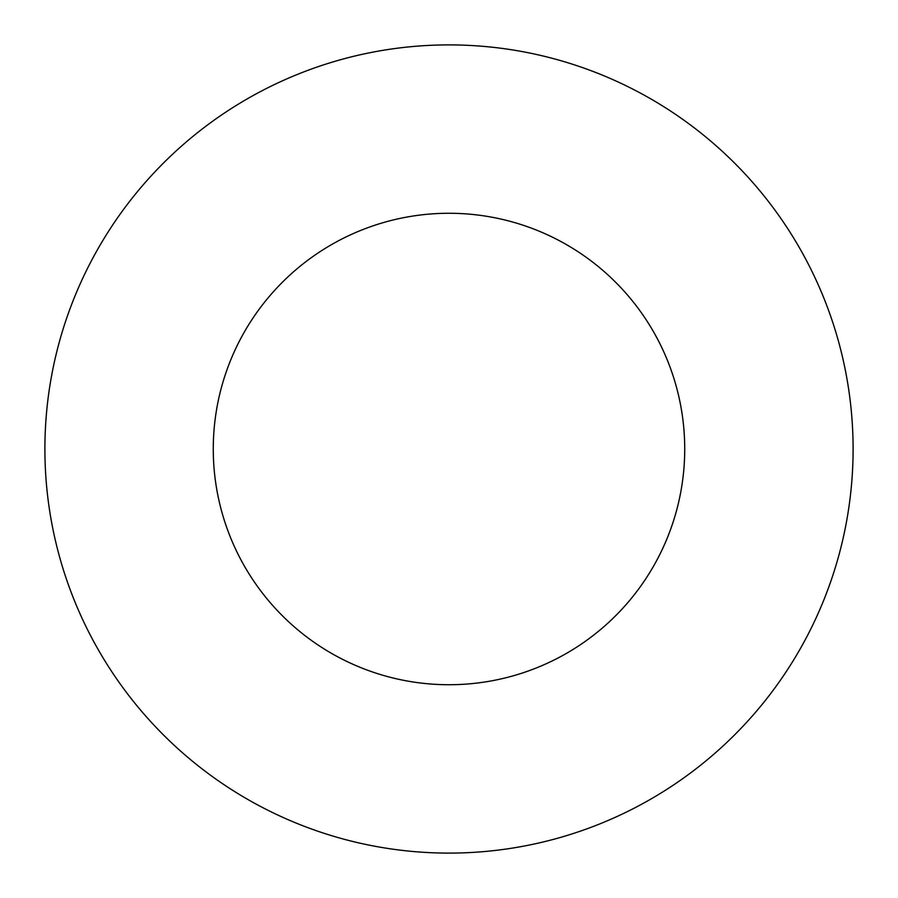 <?xml version="1.0" encoding="UTF-8"?>
<svg xmlns="http://www.w3.org/2000/svg" width="898" height="898" viewBox="0 0 898 898"><rect width="100%" height="100%" fill="white"/><g stroke="black" fill="none" stroke-linecap="round" stroke-linejoin="round"><path stroke-width="1.35" d="M684.725 449A235.725 235.725 0 0 1 331.137 653.149A235.725 235.725 0 0 1 331.137 244.851A235.725 235.725 0 0 1 684.725 449M853.1 449A404.1 404.1 0 0 1 246.95 798.962A404.1 404.1 0 0 1 246.95 99.038A404.1 404.1 0 0 1 853.1 449"/></g></svg>
